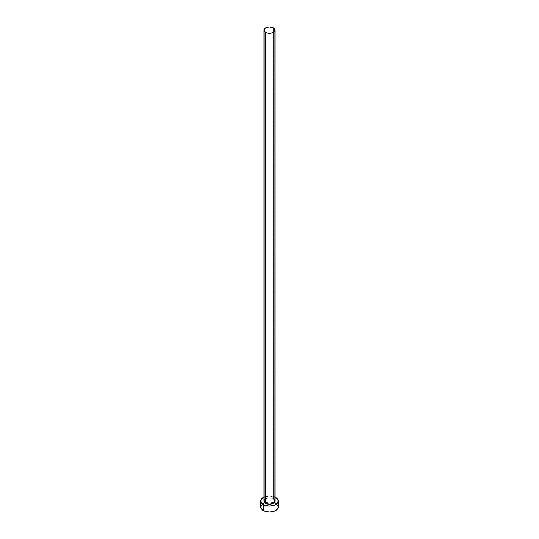 <?xml version="1.0" encoding="UTF-8"?>
<svg xmlns="http://www.w3.org/2000/svg" width="539" height="539" viewBox="0 0 539 539"><rect width="100%" height="100%" fill="white"/><g stroke="black" fill="none" stroke-linecap="round" stroke-linejoin="round"><path stroke-width="0.4" stroke-dasharray="2.69 2.02" d="M274.978 501.034A5.478 3.16 0 0 0 273.374 498.797L273.374 27.873L273.374 498.797A5.478 3.16 0 0 0 267.405 498.11A5.478 3.16 0 0 0 264.022 501.034L264.13 500.414M278.259 506.99A8.759 5.06 0 0 0 275.692 503.413L275.692 497.457L275.692 503.413A8.759 5.06 0 0 0 274.149 502.705A8.759 5.06 0 0 0 264.851 502.705A8.759 5.06 0 0 0 260.741 506.99M264.022 497.079A8.759 5.06 180 0 1 274.978 497.079L269.5 495.974L264.022 497.079M264.945 499.276L268.429 497.928L270.571 497.928L273.374 498.797M277.592 505.056L274.364 502.786L269.5 501.937L264.636 502.786L261.408 505.056"/><path stroke-width="0.81" d="M265.626 503.264A5.478 3.16 0 0 0 271.595 503.952A5.478 3.16 0 0 0 274.978 501.034L274.56 502.24L273.374 503.264L269.5 504.194L265.626 503.264L264.44 502.24L264.022 501.034A5.478 3.16 0 0 0 265.626 503.264L265.626 32.347L265.626 503.264M273.374 27.873A5.478 3.16 180 0 1 274.978 30.11A5.478 3.16 180 0 1 271.595 33.034A5.478 3.16 180 0 1 265.626 32.347A5.478 3.16 180 0 1 264.022 30.11A5.478 3.16 180 0 1 267.405 27.193A5.478 3.16 180 0 1 273.374 27.873L269.5 26.95L266.455 27.482L264.44 28.904L264.13 30.73L264.945 31.868L267.405 33.034L271.595 33.034L274.055 31.868L274.87 30.73L274.56 28.904L273.374 27.873M274.978 497.079A8.759 5.06 180 0 1 275.692 497.457A8.759 5.06 180 0 1 278.259 501.034A8.759 5.06 180 0 1 272.855 505.703A8.759 5.06 180 0 1 263.308 504.605L263.308 510.568A8.759 5.06 0 0 0 272.855 511.666A8.759 5.06 0 0 0 278.259 506.99L277.592 505.056M261.408 505.056L260.741 506.99A8.759 5.06 0 0 0 263.308 510.568L263.308 504.605A8.759 5.06 180 0 1 260.741 501.034A8.759 5.06 180 0 1 264.022 497.079M264.636 496.823L261.408 499.094L260.741 501.034L261.408 502.968L264.636 505.238L269.5 506.087L274.364 505.238L277.592 502.968L278.259 501.034L277.592 499.094L274.364 496.823M264.13 500.414L264.945 499.276M273.374 498.797L274.56 499.821L274.978 501.034L274.978 30.11M260.741 501.034L260.741 506.99L261.408 508.931L264.636 511.194L269.5 512.05L274.364 511.194L277.592 508.931L278.259 506.99L278.259 501.034M264.022 501.034L264.022 30.11"/></g></svg>
